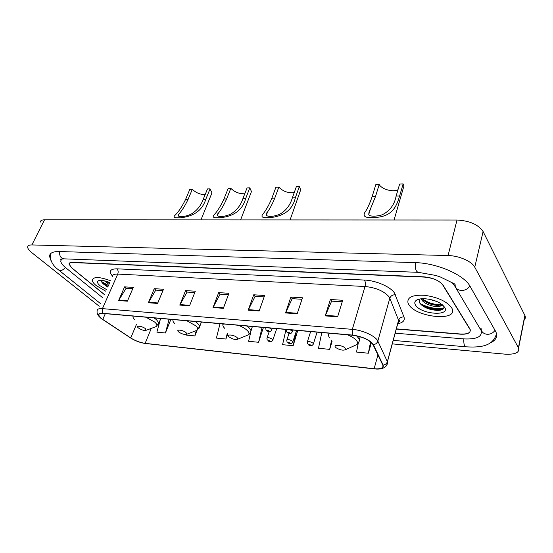 <?xml version="1.0" encoding="UTF-8"?>
<svg xmlns="http://www.w3.org/2000/svg" width="553" height="553" viewBox="0 0 553 553"><rect width="100%" height="100%" fill="white"/><g stroke="black" fill="none" stroke-linecap="round" stroke-linejoin="round"><path stroke-width="0.83" d="M396.349 328.869L460.566 334.005C467.741 334.309 470.942 332.768 470.168 329.367L443.119 285.224C439.441 280.634 433.158 277.931 424.269 277.094L72.63 262.571C70.321 262.509 69.153 263.083 69.125 264.286L71.786 267.956L104.406 294.631M395.174 333.189L463.677 338.885C476.714 339.507 482.527 336.715 481.124 330.5L454.587 285.756L452.368 282.942M61.798 258.901L60.74 260.954C60.851 262.848 62.475 265.087 65.62 267.673L102.927 297.936M392.284 343.876L504.827 354.134C515.085 354.687 519.675 352.662 518.583 348.065L474.757 267.175C471.861 261.348 458.907 255.673 448.068 255.541L31.887 244.938C29.143 244.91 27.733 245.622 27.65 247.087C27.698 248.594 29.039 250.412 31.68 252.541L99.229 306.238M524.189 319.869C525.371 318.687 525.647 317.311 525.011 315.735L483.101 231.555C478.366 224.608 469.67 220.765 457.006 220.018L44.517 219.818C41.779 219.852 40.341 220.647 40.203 222.195M490.47 342.853C495.986 340.275 497.783 336.59 495.861 331.793L470.181 286.482C464.216 274.869 436.932 262.986 415.04 262.62L59.275 251.532C52.881 251.442 49.632 253.053 49.528 256.364L50.924 260.366M421.165 304.143C428.865 307.8 436.365 309.196 443.679 308.311M101.821 281.774L108.478 285.493M96.125 285.535L105.9 291.279L96.125 285.535C93.685 283.509 92.406 281.74 92.282 280.233C92.406 281.74 93.685 283.509 96.125 285.535M408.999 304.883C416.685 317.54 458.071 321.625 452.126 308.692L451.518 307.516C446.444 301.198 437.451 297.127 424.538 295.295C412.414 294.721 406.911 297.314 408.024 303.065L408.999 304.883C416.685 317.54 458.071 321.625 452.126 308.692L451.518 307.516C446.444 301.198 437.451 297.127 424.538 295.295C412.414 294.721 406.911 297.314 408.024 303.065L408.999 304.883M101.33 318.48L98.641 315.148C98.531 313.8 99.934 313.226 102.844 313.433L352.593 335.249C362.678 336.736 369.48 339.86 372.999 344.623L382.835 365.153C383.582 368.063 380.678 369.252 374.132 368.713L145.135 343.351C140.179 342.625 135.388 340.828 130.75 337.959L101.33 318.48M101.109 318.459L130.556 337.959C135.312 340.897 140.227 342.742 145.301 343.482L374.263 368.872C381.107 369.425 384.059 368.16 383.125 365.077L373.365 344.685C369.763 339.805 362.789 336.597 352.448 335.077L102.658 313.281C97.528 313.178 97.01 314.906 101.109 318.459M441.709 309.341C437.098 309.673 432.163 309.016 426.909 307.378M337.627 316.807L342.694 300.265L330.362 299.505L325.226 315.887L337.627 316.807M342.217 301.8L331.627 301.136L325.226 315.887M331.724 301.143L330.362 299.505M297.182 313.8L302.47 297.791L290.878 297.079L285.535 312.936L297.182 313.8M301.979 299.284L292.205 298.668L285.535 312.936M292.309 298.675L290.878 297.079M259.163 310.98L264.631 295.468L253.709 294.797L248.193 310.164L259.163 310.98M264.12 296.913L255.092 296.346L248.193 310.164M255.203 296.353L253.709 294.797M127.377 301.185L133.321 287.394L124.584 286.862L118.618 300.535L127.377 301.185M132.761 288.68L126.119 288.265L118.618 300.535M126.236 288.272L124.584 286.862M157.612 303.431L163.467 289.247L154.252 288.68L148.37 302.747L157.612 303.431M162.921 290.567L155.759 290.125L148.37 302.747M155.877 290.131L154.252 288.68M189.548 305.809L195.299 291.203L185.566 290.608L179.78 305.076L189.548 305.809M194.767 292.565L187.038 292.081L179.78 305.076M187.149 292.088L185.566 290.608M223.343 308.318L228.97 293.277L218.663 292.641L213.002 307.551L223.343 308.318M228.444 294.673L220.101 294.155L213.002 307.551M220.212 294.161L218.663 292.641M110.579 280.772C99.457 276.666 93.36 276.486 92.282 280.233C93.36 276.486 99.457 276.666 110.579 280.772M396.294 329.056L460.476 334.192C467.651 334.503 470.852 332.961 470.078 329.567L442.725 284.961C439.047 280.371 432.764 277.668 423.875 276.839L72.533 262.385C70.217 262.322 69.049 262.896 69.021 264.099L71.683 267.776L104.434 294.555M321.811 332.56L318.487 348.259L329.664 349.372L332.049 341.554M358.275 343.137L356.512 352.047L368.36 353.229L371.381 342.542M220.018 323.671L216.417 338.077L225.894 339.024L227.67 334.157M186.022 334.496L185.884 335.035L194.877 335.934L197.055 330.259M160.211 319.89L156.879 332.139L165.423 332.996L170.746 319.745L170.379 319.71M286.005 329.436L282.576 344.678L293.138 345.729L297.645 330.874M250.751 332.242L248.601 341.291L258.597 342.286L263.249 327.853M262.44 327.376L263.539 328.026M251.069 330.929L251.491 329.146M258.597 342.286L262.094 327.341M225.894 339.024L227.283 333.376M194.877 335.934L196.246 330.632M169.494 319.254L170.69 319.876M165.423 332.996L169.128 319.226M296.864 330.383L297.929 331.047M293.138 345.729L296.456 330.729M329.664 349.372L331.482 340.634M368.36 353.229L370.565 341.83M108.976 284.373L104.303 280.772M109.418 283.385L106.287 281.27M109.805 282.514C104.8 280.551 101.088 279.942 98.662 280.689C96.789 281.629 97.266 283.323 100.1 285.777L106.625 289.648M101.455 280.378L102.934 283.689L107.78 287.062M108.091 286.357C105.015 284.698 102.768 282.991 101.365 281.235M107.876 286.848L102.243 282.936M109.625 282.922L107.372 281.608M211.087 195.015L211.965 192.873L210.057 188.87L205.785 199.301C202.35 210.306 193.868 216.465 180.347 217.778L175.902 217.785C173.884 217.564 173.566 216.755 174.948 215.338C178.439 212.013 181.951 206.787 185.49 199.647L189.817 189.389L192.313 189.326C195.935 192.783 200.207 194.566 205.135 194.663M192.313 189.326L187.985 199.605C185.048 205.695 182.089 210.437 179.103 213.831C174.907 217.343 184.149 217.578 191.186 214.094C196.903 210.658 200.912 205.744 203.207 199.35L207.493 188.932L210.057 188.87M145.446 328.696C142.487 326.152 135.423 325.199 138.112 327.694L138.478 328.012C141.416 329.941 143.939 330.715 146.033 330.341L145.446 328.696M250.502 194.062L251.47 191.538L249.79 187.847L245.643 198.631C242.504 209.995 234.009 216.361 220.149 217.723L215.4 217.73C212.946 217.481 212.559 216.458 214.246 214.675C217.516 211.177 220.751 205.951 223.958 198.997L228.182 188.4L230.843 188.331C234.749 192.174 239.394 193.992 244.779 193.778M230.843 188.331L226.626 198.949C223.958 204.886 221.228 209.608 218.449 213.099C213.956 217.018 222.721 217.771 230.58 214.17C236.553 210.631 240.659 205.467 242.885 198.672L247.046 187.916L249.79 187.847M186.133 332.671C183.14 329.934 175.405 329.063 178.488 331.786L178.654 331.938C181.688 333.977 184.343 334.765 186.624 334.309L186.133 332.671M299.643 192.831L300.714 189.803L299.325 186.575L295.343 197.787C292.634 209.615 284.145 216.237 269.871 217.661L264.714 217.668C261.631 217.364 261.147 216.023 263.269 213.645C266.228 209.981 269.097 204.831 271.882 198.181L275.947 187.177L278.823 187.101C283.108 191.456 288.244 193.28 294.237 192.582M278.823 187.101L274.765 198.133C272.442 203.808 270.03 208.433 267.528 212.006C262.793 216.486 270.59 218.013 279.659 214.301C286.025 210.652 290.256 205.163 292.364 197.836L296.353 186.651L299.325 186.575M237.168 337.655C234.202 334.724 225.631 333.915 229.018 336.86L229.101 336.936C232.288 339.079 235.094 339.853 237.534 339.272L237.168 337.655M402.729 190.114L403.939 185.953L403.13 183.907L399.612 196.018C396.114 207.983 391.344 216.797 374.443 217.523L368.388 217.529C363.611 217.053 362.851 214.73 366.107 210.541C368.277 206.801 370.296 202.115 372.176 196.481L375.826 184.605L379.185 184.522C381.888 189.368 393.169 192.485 397.987 189.693M379.185 184.522L375.542 196.426L370.469 208.854C369.114 211.377 368.595 213.368 368.913 214.82C369.708 216.638 376.946 216.603 382.323 214.723C389.858 210.928 394.455 204.714 396.121 196.08L399.66 183.997L403.13 183.907M345.252 348.21C342.701 345.086 332.526 344.118 335.588 347.263L336.238 347.851C339.86 349.994 342.915 350.623 345.397 349.745L345.252 348.21M436.414 301.371L428.838 299.187M442.4 304.793L440.789 305.809L441.564 304.15M440.789 305.809C437.838 308.415 424.033 304.682 421.58 299.491L421.268 298.793M441.529 304.122C440.769 305.007 439.151 305.415 436.683 305.332L433.193 304.841C428.229 303.68 424.573 301.641 422.236 298.724M419.921 298.979L419.485 302.602C421.531 305.788 425.54 308.145 431.527 309.687L437.119 310.454C442.504 310.337 444.681 308.878 443.658 306.079L443.492 305.788M415.649 305.297C421.192 314.47 450.992 316.544 444.522 307.081L440.471 303.417C433.386 298.814 420.08 297.196 416.222 300.376C414.536 301.682 414.342 303.321 415.649 305.297M443.81 308.18C441.149 311.795 425.105 308.885 419.52 302.678M441.55 304.475C434.99 304.993 428.603 303.148 422.388 298.931M438.667 310.42L431.686 309.611L423.204 306.272M441.342 305.125L434.015 304.696L425.25 301.558M415.262 262.627C414.971 268.502 415.98 271.737 418.289 272.325L435.985 275.484L440.741 277.15L455.064 284.159C455.084 287.871 457.158 289.986 461.292 290.498C464.976 290.498 467.845 288.998 469.898 286.005M495.039 330.231C493.165 333.037 490.497 334.392 487.041 334.295C483.142 333.701 481.158 331.627 481.069 328.081M496.49 333.701C493 346.738 479.658 347.609 465.903 346.814C464.285 346.316 463.601 343.676 463.849 338.899M59.192 270.424L100.432 303.542M50.454 254.47C49.929 260.269 52.514 265.322 58.203 269.636C60.083 271.364 62.496 270.659 65.434 267.521M59.593 251.546C59.309 255.908 60.795 258.341 64.058 258.845L71.572 259.129M457.006 220.018L448.068 255.541M483.101 231.555L474.757 267.175M524.866 315.41L518.431 347.754M44.517 219.818L31.887 244.938M454.988 284.131L454.587 285.756M481.013 327.984L480.654 329.588M112.446 276.058C108.575 271.309 110.075 268.903 116.953 268.827L364.455 280.06C365.443 281.74 365.63 283.883 365.008 286.495L117.741 274.094C114.139 273.977 112.363 274.841 112.404 276.687M364.455 280.06C375.722 280.419 390.273 286.654 394.365 292.82L403.973 316.973C405.066 320.381 403.089 322.62 398.049 323.699M373.365 344.685C375.632 344.339 377.118 343.143 377.83 341.111L389.803 298.247L388.918 296.671C383.782 291.002 375.812 287.608 365.008 286.495L352.33 329.36C362.568 330.058 375.881 336.231 377.83 341.111L387.432 361.793L386.851 364.862M399.252 320.533L398.568 320.664M374.367 368.899L145.301 343.482M374.263 368.872L374.561 368.92C384.37 370.088 387.999 365.478 387.432 361.793L398.637 320.408L389.803 298.247C390.764 295.814 392.644 294.666 395.45 294.804M383.125 365.077C385.289 364.759 386.706 363.618 387.37 361.655L398.582 320.256C399.487 317.906 401.284 316.814 403.973 316.973M352.448 335.077L352.33 329.36L102.429 308.636L102.658 313.281M99.229 316.696C97.376 314.526 96.692 312.569 97.19 310.814C97.058 309.12 98.807 308.394 102.429 308.636L117.741 274.094C118.494 271.972 118.231 270.217 116.953 268.827M397.642 324.079L398.637 320.408C400.42 320.381 400.213 321.162 398.008 322.731M374.132 368.713L377.948 354.943M102.747 319.489L105.319 313.648M130.75 337.959L136.55 324.148M145.135 343.351L151.273 328.399M223.536 307.814L213.23 307.053M189.741 305.318L180.008 304.599M157.805 302.954L148.598 302.277M127.577 300.721L118.854 300.079M259.343 310.461L248.415 309.652M297.362 313.268L285.742 312.41M337.793 316.254L325.427 315.341M101.669 282.078L103.176 283.088M155.282 326.913L156.105 326.609C157.57 325.696 157.073 324.169 154.619 322.019L145.902 317.194M133.19 316.081C132.672 316.904 133.093 318.003 134.441 319.378M158.448 324.431L158.953 322.973L156.478 319.669L154.059 317.906M175.902 217.785L180.347 217.778M203.207 199.35L205.785 199.301M185.49 199.647L187.985 199.605M195.88 330.735L196.909 330.335C198.354 329.374 197.953 327.853 195.7 325.758L186.893 320.775M173.241 319.579C172.495 320.54 172.971 321.832 174.651 323.464M199.239 328.074L199.785 326.36L197.601 323.318L195.216 321.5M215.4 217.73L220.149 217.723M242.885 198.672L245.643 198.631M223.958 198.997L226.626 198.949M246.783 335.512L248.103 334.98C249.521 333.964 249.23 332.457 247.226 330.445C245.179 328.523 242.214 326.802 238.336 325.268M223.453 323.968C222.396 325.053 222.845 326.533 224.808 328.406M250.412 332.623L250.993 330.556L249.182 327.894L246.845 326.014M264.714 217.668L269.871 217.661M292.364 197.836L295.343 197.787M271.882 198.181L274.765 198.133M354.597 345.59L356.657 344.664C357.929 343.593 357.839 342.162 356.381 340.372C354.577 338.325 351.577 336.466 347.395 334.793M329.733 333.252C328.067 334.385 328.102 335.954 329.823 337.959M358.869 342.141L359.471 339.279L356.616 335.851M368.388 217.529L374.443 217.523M396.121 196.08L399.612 196.018M372.176 196.481L375.542 196.426M423.335 305.609C430.227 308.408 436.787 309.473 443.015 308.802M269.56 327.998L271.447 329.146L271.647 330.182M267.147 330.763C268.392 331.454 268.993 331.51 268.965 330.922C267.714 330.224 267.113 330.169 267.147 330.763M265.965 329.865L265.744 327.666M290.118 329.795L292.005 330.957L292.171 331.994M287.595 332.595C288.846 333.3 289.468 333.355 289.475 332.761C288.217 332.056 287.595 332 287.595 332.595M286.336 331.606L286.171 329.45M267.244 340.054L266.912 338.325C267.825 337.24 269.712 337.579 272.567 339.348L272.767 340.316M270.147 341.07C268.938 340.399 268.35 340.344 268.378 340.897C269.588 341.567 270.175 341.623 270.147 341.07M287.042 341.906L286.744 340.268C287.691 339.12 289.62 339.452 292.537 341.27L292.71 342.238M290.076 343.019C288.86 342.342 288.251 342.279 288.251 342.839C289.468 343.517 290.076 343.579 290.076 343.019M307.482 343.807L307.226 342.272C308.201 341.063 310.178 341.395 313.164 343.261L313.302 344.215M310.655 345.031C309.438 344.346 308.809 344.284 308.774 344.851C309.991 345.535 310.62 345.597 310.655 345.031M72.035 259.15L417.957 272.318M465.681 346.793L393.231 340.378M61.494 259.15L60.678 259.481C59.323 259.35 60.45 259.136 64.058 258.845M525.011 315.735L518.583 348.065M98.641 315.148L99.187 313.924M143.718 343.24L145.432 343.51M99.167 280.53L98.662 280.689M105.222 285.535L104.814 285.002M106.957 281.477L107.503 282.196M132.9 316.06L132.99 316.551M160.778 318.493L158.953 322.973L156.105 326.609L146.033 330.341M211.965 192.873L200.953 219.894M179.103 213.831L178.273 215.794M172.792 319.544L172.916 320.242M201.437 322.046L199.785 326.36L196.909 330.335L186.624 334.309M251.47 191.538L240.59 219.914M218.449 213.099L217.467 215.559M222.755 323.906L222.914 324.901M252.424 326.498L250.993 330.556C250.744 332.567 249.783 334.04 248.103 334.98L237.534 339.272M300.714 189.803L290.069 219.935M267.528 212.006L266.332 215.241M360.197 336.77L359.471 339.279C359.422 341.643 358.489 343.441 356.657 344.664L345.397 349.745M403.939 185.953L394.068 219.99M370.469 208.854L368.761 214.433M418.898 299.201L416.222 300.376M437.119 310.454L437.485 310.427M437.9 305.228L436.683 305.332M434.015 304.696L433.193 304.841M272.29 328.233L271.8 329.671C270.68 332.035 268.958 332.353 266.622 330.618M292.793 330.023L292.33 331.447C291.051 334.779 289.019 333.286 287.035 332.443M269.221 331.593L267.078 337.848M276.714 328.62L272.906 339.853C271.869 342.044 270.196 342.348 267.88 340.759M289.032 333.355L286.917 339.756M296.581 330.355L292.848 341.74C291.825 344.001 290.118 344.319 287.712 342.687M310.634 331.586L307.399 341.726M317.083 332.146L313.447 343.69C312.417 346.026 310.668 346.358 308.194 344.685"/></g></svg>
